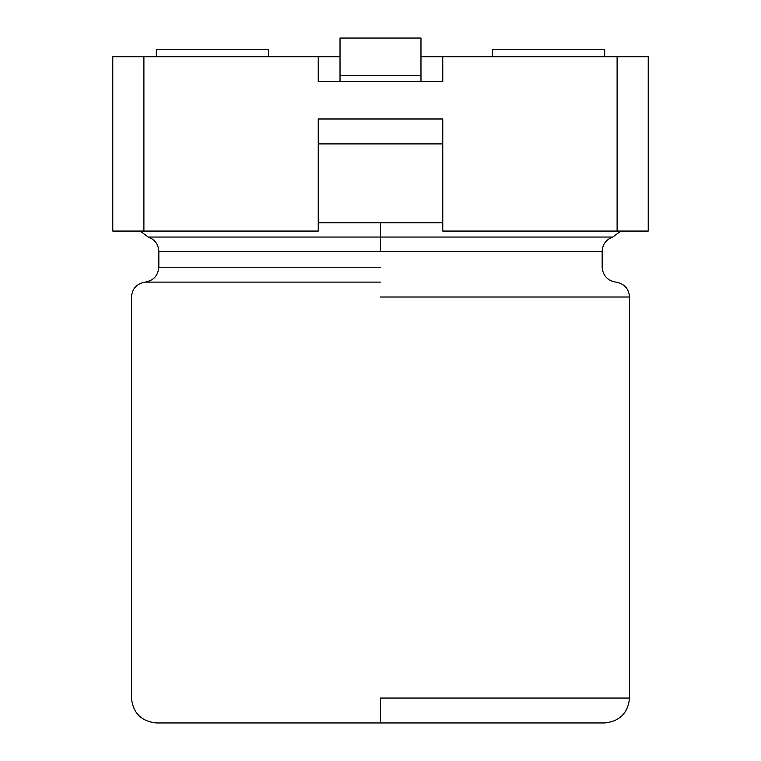 <?xml version="1.0" encoding="UTF-8"?>
<svg xmlns="http://www.w3.org/2000/svg" width="761" height="761" viewBox="0 0 761 761"><rect width="100%" height="100%" fill="white"/><g stroke="black" fill="none" stroke-linecap="round" stroke-linejoin="round"><path stroke-width="1.14" d="M140.195 231.068L148.252 237.052C154.883 239.525 158.412 244.291 158.84 251.349L158.84 267.225C158.069 275.682 153.503 280.638 145.142 282.112C136.78 283.587 132.214 288.552 131.444 297.009L131.444 698.046C133.013 713.076 141.318 721.38 156.347 722.95L604.653 722.95C619.682 721.38 627.987 713.076 629.556 698.046L629.556 297.009C628.786 288.552 624.22 283.587 615.858 282.112C607.497 280.638 602.931 275.682 602.16 267.225L602.16 251.349C602.588 244.291 606.117 239.525 612.748 237.052L620.805 231.068M585.932 722.95L380.5 722.95L380.5 698.046L629.556 698.046L380.5 698.046L380.5 722.95L175.068 722.95M380.5 297.009L629.556 297.009L380.5 297.009M380.5 698.046L629.556 698.046L380.5 698.046M380.5 282.112L145.142 282.112L380.5 282.112M380.5 267.225L158.84 267.225L380.5 267.225M380.5 251.349L158.84 251.349L602.16 251.349L158.84 251.349L380.5 251.349L380.5 237.052L148.252 237.052L612.748 237.052L380.5 237.052L380.5 251.349M380.5 237.052L148.252 237.052L380.5 237.052L380.5 222.764L318.241 222.764L380.5 222.764L380.5 237.052M442.759 222.764L380.5 222.764L442.759 222.764M442.759 143.896L318.241 143.896L442.759 143.896M420.976 38.05L420.976 81.636L420.976 38.05L340.024 38.05L340.024 75.406L340.024 38.05L420.976 38.05M340.024 81.636L340.024 75.406L420.976 75.406L340.024 75.406L340.024 81.636M112.771 231.068L112.771 56.733L143.896 56.733L143.896 231.068L318.241 231.068L318.241 118.992L442.759 118.992L442.759 231.068L617.104 231.068L617.104 56.733L442.759 56.733L442.759 81.636L318.241 81.636L318.241 56.733L143.896 56.733L340.024 56.733L318.241 56.733L318.241 81.636L442.759 81.636L442.759 56.733L648.229 56.733L648.229 231.068L442.759 231.068L442.759 118.992L318.241 118.992L318.241 231.068L112.771 231.068L143.896 231.068L143.896 56.733L112.771 56.733L112.771 231.068M420.976 56.733L442.759 56.733L420.976 56.733M604.653 49.256L492.576 49.256L604.653 49.256L604.653 56.733L604.653 49.256M268.424 49.256L156.347 49.256L268.424 49.256L268.424 56.733L268.424 49.256M617.104 231.068L648.229 231.068L648.229 56.733L617.104 56.733L617.104 231.068M492.576 49.256L492.576 56.733M156.347 49.256L156.347 56.733"/></g></svg>
